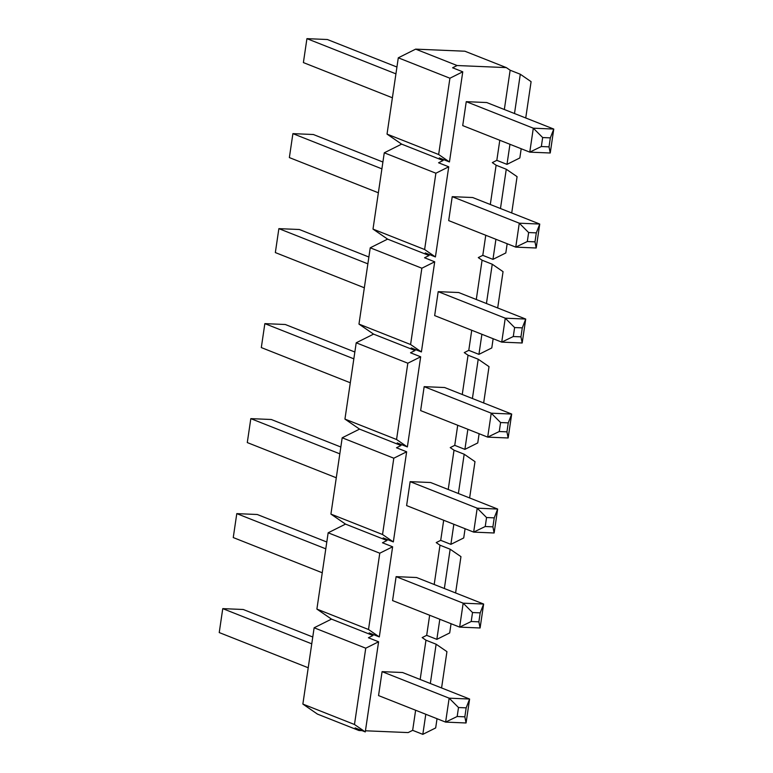 <?xml version="1.0" encoding="UTF-8"?>
<svg xmlns="http://www.w3.org/2000/svg" width="773" height="773" viewBox="0 0 773 773"><rect width="100%" height="100%" fill="white"/><g stroke="black" fill="none" stroke-linecap="round" stroke-linejoin="round"><path stroke-width="1.16" d="M466.167 707.855L458.505 707.527L457.172 716.503L464.844 716.832L466.167 707.855L464.844 716.832L466.071 722.977L445.615 722.108L378.548 695.584L445.615 722.108L449.152 698.174L469.607 699.034L402.54 672.51L469.607 699.034L466.071 722.977L469.607 699.034L466.167 707.855L469.607 699.034L449.152 698.174L382.084 671.65L449.152 698.174L458.505 707.527L466.167 707.855M308.224 667.766L219.232 632.565L308.224 667.766M312.765 637L243.224 609.491L222.759 608.631L311.761 643.832L222.759 608.631L219.232 632.565L222.759 608.631L243.224 609.491L312.765 637M466.071 722.977L464.844 716.832L457.172 716.503L445.615 722.108L466.071 722.977M458.505 707.527L449.152 698.174L445.615 722.108L457.172 716.503L458.505 707.527M480.197 612.863L472.525 612.535L471.201 621.511L478.874 621.84L480.197 612.863L478.874 621.84L480.101 627.976L459.645 627.116L392.578 600.582L459.645 627.116L463.172 603.182L483.637 604.042L416.57 577.518L483.637 604.042L480.101 627.976L483.637 604.042L480.197 612.863L483.637 604.042L463.172 603.182L396.114 576.648L463.172 603.182L472.525 612.535L480.197 612.863M322.254 572.774L233.253 537.564L322.254 572.774M326.795 542.008L257.245 514.499L236.789 513.63L325.791 548.83L236.789 513.63L233.253 537.564L236.789 513.63L257.245 514.499L326.795 542.008M480.101 627.976L478.874 621.84L471.201 621.511L459.645 627.116L480.101 627.976M472.525 612.535L463.172 603.182L459.645 627.116L471.201 621.511L472.525 612.535M494.227 517.862L486.555 517.543L485.231 526.519L492.903 526.838L494.227 517.862L492.903 526.838L494.131 532.984L473.665 532.114L406.608 505.59L473.665 532.114L477.202 508.18L497.657 509.049L430.6 482.516L497.657 509.049L494.131 532.984L497.657 509.049L494.227 517.862L497.657 509.049L477.202 508.18L410.144 481.656L477.202 508.18L486.555 517.543L494.227 517.862M336.284 477.772L247.283 442.571L336.284 477.772M340.825 447.007L271.275 419.497L250.819 418.637L339.811 453.838L250.819 418.637L247.283 442.571L250.819 418.637L271.275 419.497L340.825 447.007M494.131 532.984L492.903 526.838L485.231 526.519L473.665 532.114L494.131 532.984M486.555 517.543L477.202 508.18L473.665 532.114L485.231 526.519L486.555 517.543M508.257 422.87L500.585 422.541L499.261 431.518L506.933 431.846L508.257 422.87L506.933 431.846L508.151 437.982L487.695 437.122L420.638 410.598L487.695 437.122L491.232 413.188L511.687 414.048L444.63 387.524L511.687 414.048L508.151 437.982L511.687 414.048L508.257 422.87L511.687 414.048L491.232 413.188L424.164 386.655L491.232 413.188L500.585 422.541L508.257 422.87M350.304 382.78L261.313 347.579L350.304 382.78M354.855 352.015L285.305 324.505L264.849 323.636L353.841 358.836L264.849 323.636L261.313 347.579L264.849 323.636L285.305 324.505L354.855 352.015M508.151 437.982L506.933 431.846L499.261 431.518L487.695 437.122L508.151 437.982M500.585 422.541L491.232 413.188L487.695 437.122L499.261 431.518L500.585 422.541M522.287 327.868L514.615 327.549L513.282 336.526L520.954 336.844L522.287 327.868L520.954 336.844L522.181 342.99L501.725 342.12L434.658 315.597L501.725 342.12L505.262 318.186L525.717 319.056L458.65 292.523L525.717 319.056L522.181 342.99L525.717 319.056L522.287 327.868L525.717 319.056L505.262 318.186L438.194 291.663L505.262 318.186L514.615 327.549L522.287 327.868M364.334 287.778L275.343 252.578L364.334 287.778M368.876 257.013L299.335 229.504L278.869 228.644L367.871 263.844L278.869 228.644L275.343 252.578L278.869 228.644L299.335 229.504L368.876 257.013M522.181 342.99L520.954 336.844L513.282 336.526L501.725 342.12L522.181 342.99M514.615 327.549L505.262 318.186L501.725 342.12L513.282 336.526L514.615 327.549M536.307 232.876L528.635 232.547L527.312 241.524L534.984 241.852L536.307 232.876L534.984 241.852L536.211 247.998L515.755 247.128L448.688 220.605L515.755 247.128L519.282 223.194L539.747 224.054L472.68 197.53L539.747 224.054L536.211 247.998L539.747 224.054L536.307 232.876L539.747 224.054L519.282 223.194L452.224 196.671L519.282 223.194L528.635 232.547L536.307 232.876M378.364 192.786L289.363 157.586L378.364 192.786M382.906 162.021L313.355 134.512L292.899 133.642L381.901 168.852L292.899 133.642L289.363 157.586L292.899 133.642L313.355 134.512L382.906 162.021M536.211 247.998L534.984 241.852L527.312 241.524L515.755 247.128L536.211 247.998M528.635 232.547L519.282 223.194L515.755 247.128L527.312 241.524L528.635 232.547M550.337 137.874L542.665 137.555L541.342 146.532L549.014 146.851L550.337 137.874L549.014 146.851L550.241 152.996L529.776 152.136L462.718 125.603L529.776 152.136L533.312 128.192L553.768 129.062L486.71 102.538L553.768 129.062L550.241 152.996L553.768 129.062L550.337 137.874L553.768 129.062L533.312 128.192L466.254 101.669L533.312 128.192L542.665 137.555L550.337 137.874M392.394 97.785L303.393 62.584L392.394 97.785M396.936 67.029L327.385 39.52L306.929 38.65L395.931 73.85L306.929 38.65L303.393 62.584L306.929 38.65L327.385 39.52L396.936 67.029M550.241 152.996L549.014 146.851L541.342 146.532L529.776 152.136L550.241 152.996M542.665 137.555L533.312 128.192L529.776 152.136L541.342 146.532L542.665 137.555M415.661 49.134L464.882 51.211L415.661 49.134L457.114 65.531L452.601 67.782L457.114 65.531L506.344 67.609L457.114 65.531L415.661 49.134L398.298 57.811L415.661 49.134M317.461 714.107L302.861 704.077L314.128 627.782L331.491 619.115L316.891 609.085L328.158 532.79L345.521 524.113L330.921 514.093L342.188 437.789L359.551 429.121L344.942 419.092L356.208 342.797L373.572 334.12L358.972 324.1L370.238 247.804L387.602 239.128L373.001 229.098L384.268 152.803L401.631 144.126L387.031 134.106L398.298 57.811L449.915 78.228L438.649 154.523L449.451 161.944L462.766 71.802L449.915 78.228L462.766 71.802L452.601 67.782L462.766 71.802L449.451 161.944L438.649 154.523L387.031 134.106L401.631 144.126L384.268 152.803L435.885 173.22L424.619 249.515L435.421 256.936L448.736 166.804L435.885 173.22L448.736 166.804L438.571 162.784L443.084 160.523L438.571 162.784L448.736 166.804L435.421 256.936L424.619 249.515L373.001 229.098L387.602 239.128L370.238 247.804L421.855 268.221L410.589 344.516L421.401 351.937L434.706 261.796L421.855 268.221L434.706 261.796L424.541 257.776L429.063 255.525L424.541 257.776L434.706 261.796L421.401 351.937L410.589 344.516L358.972 324.1L373.572 334.12L356.208 342.797L407.825 363.213L396.559 439.508L407.371 446.929L420.676 356.797L407.825 363.213L420.676 356.797L410.521 352.778L415.033 350.517L410.521 352.778L420.676 356.797L407.371 446.929L396.559 439.508L344.942 419.092L359.551 429.121L342.188 437.789L393.805 458.205L382.538 534.51L393.341 541.921L406.646 451.79L393.805 458.205L406.646 451.79L396.491 447.77L401.003 445.519L396.491 447.77L406.646 451.79L393.341 541.921L382.538 534.51L330.921 514.093L345.521 524.113L328.158 532.79L379.775 553.207L368.508 629.502L379.311 636.923L392.626 546.791L379.775 553.207L392.626 546.791L382.461 542.772L386.973 540.511L382.461 542.772L392.626 546.791L379.311 636.923L368.508 629.502L316.891 609.085L331.491 619.115L314.128 627.782L365.745 648.199L354.478 724.494L365.281 731.915L378.596 641.783L365.745 648.199L378.596 641.783L368.431 637.764L372.953 635.512L368.431 637.764L378.596 641.783L365.281 731.915L354.478 724.494L302.861 704.077L317.461 714.107L358.923 730.504L362.044 730.64L358.923 730.504L317.461 714.107M355.126 727.895L358.923 730.504L355.126 727.895L365.281 731.915L355.126 727.895M365.455 730.785L408.144 732.582L412.656 730.33L415.623 710.252L412.656 730.33L408.144 732.582L365.455 730.785M420.164 679.486L425.971 640.199L422.174 637.59L426.686 635.338L429.653 615.25L426.686 635.338L422.174 637.59L425.971 640.199L436.127 644.218L430.329 683.506L436.127 644.218L446.939 651.639L436.127 644.218L425.971 640.199L420.164 679.486M434.194 584.485L440.001 545.197L436.204 542.598L440.716 540.337L443.683 520.258L440.716 540.337L436.204 542.598L440.001 545.197L450.157 549.216L444.359 588.504L450.157 549.216L460.959 556.637L450.157 549.216L440.001 545.197L434.194 584.485M448.224 489.493L454.022 450.205L450.234 447.596L454.746 445.345L457.713 425.256L454.746 445.345L450.234 447.596L454.022 450.205L464.187 454.224L458.389 493.512L464.187 454.224L474.989 461.645L464.187 454.224L454.022 450.205L448.224 489.493M462.254 394.491L468.051 355.213L464.254 352.604L468.776 350.343L471.733 330.264L468.776 350.343L464.254 352.604L468.051 355.213L478.216 359.223L472.409 398.51L478.216 359.223L489.019 366.644L478.216 359.223L468.051 355.213L462.254 394.491M476.284 299.499L482.081 260.211L478.284 257.602L482.796 255.351L485.763 235.263L482.796 255.351L478.284 257.602L482.081 260.211L492.246 264.231L486.439 303.518L492.246 264.231L503.049 271.652L492.246 264.231L482.081 260.211L476.284 299.499M490.304 204.507L496.111 165.219L492.314 162.61L496.826 160.349L499.793 140.271L496.826 160.349L492.314 162.61L496.111 165.219L506.267 169.239L500.469 208.526L506.267 169.239L517.079 176.65L506.267 169.239L496.111 165.219L490.304 204.507M504.334 109.505L510.141 70.217L506.344 67.609L464.882 51.211L506.344 67.609L510.141 70.217L520.297 74.237L514.499 113.525L520.297 74.237L531.099 81.658L520.297 74.237L510.141 70.217L504.334 109.505M439.286 157.924L443.084 160.523L401.631 144.126L443.084 160.523L439.286 157.924L449.451 161.944L439.286 157.924M425.266 252.916L429.063 255.525L387.602 239.128L429.063 255.525L425.266 252.916L435.421 256.936L425.266 252.916M411.236 347.918L415.033 350.517L373.572 334.12L415.033 350.517L411.236 347.918L421.401 351.937L411.236 347.918M397.206 442.91L401.003 445.519L359.551 429.121L401.003 445.519L397.206 442.91L407.371 446.929L397.206 442.91M383.176 537.902L386.973 540.511L345.521 524.113L386.973 540.511L383.176 537.902L393.341 541.921L383.176 537.902M369.156 632.903L372.953 635.512L331.491 619.115L372.953 635.512L369.156 632.903L379.311 636.923L369.156 632.903M448.688 220.605L452.224 196.671L472.68 197.53L452.224 196.671L448.688 220.605M420.638 410.598L424.164 386.655L444.63 387.524L424.164 386.655L420.638 410.598M392.578 600.582L396.114 576.648L416.57 577.518L396.114 576.648L392.578 600.582M378.548 695.584L382.084 671.65L402.54 672.51L382.084 671.65L378.548 695.584M406.608 505.59L410.144 481.656L430.6 482.516L410.144 481.656L406.608 505.59M434.658 315.597L438.194 291.663L458.65 292.523L438.194 291.663L434.658 315.597M462.718 125.603L466.254 101.669L486.71 102.538L466.254 101.669L462.718 125.603M509.958 144.29L506.991 164.369L519.833 157.953L521.195 148.735L519.833 157.953L506.991 164.369L496.826 160.349L506.991 164.369L509.958 144.29M525.737 117.969L531.099 81.658L525.737 117.969M495.928 239.282L492.961 259.37L505.813 252.955L507.165 243.737L505.813 252.955L492.961 259.37L482.796 255.351L492.961 259.37L495.928 239.282M511.716 212.971L517.079 176.65L511.716 212.971M481.898 334.284L478.931 354.363L491.783 347.947L493.145 338.729L491.783 347.947L478.931 354.363L468.776 350.343L478.931 354.363L481.898 334.284M497.686 307.963L503.049 271.652L497.686 307.963M467.868 429.276L464.902 449.364L477.753 442.939L479.115 433.73L477.753 442.939L464.902 449.364L454.746 445.345L464.902 449.364L467.868 429.276M483.656 402.965L489.019 366.644L483.656 402.965M453.838 524.278L450.881 544.356L463.723 537.94L465.085 528.722L463.723 537.94L450.881 544.356L440.716 540.337L450.881 544.356L453.838 524.278M469.626 497.957L474.989 461.645L469.626 497.957M439.818 619.27L436.851 639.358L449.693 632.932L451.055 623.714L449.693 632.932L436.851 639.358L426.686 635.338L436.851 639.358L439.818 619.27M455.597 592.959L460.959 556.637L455.597 592.959M425.788 714.271L422.821 734.35L435.672 727.934L437.035 718.716L435.672 727.934L422.821 734.35L412.656 730.33L422.821 734.35L425.788 714.271M441.576 687.951L446.939 651.639L441.576 687.951M438.649 154.523L449.915 78.228L398.298 57.811L387.031 134.106L438.649 154.523M424.619 249.515L435.885 173.22L384.268 152.803L373.001 229.098L424.619 249.515M410.589 344.516L421.855 268.221L370.238 247.804L358.972 324.1L410.589 344.516M396.559 439.508L407.825 363.213L356.208 342.797L344.942 419.092L396.559 439.508M382.538 534.51L393.805 458.205L342.188 437.789L330.921 514.093L382.538 534.51M368.508 629.502L379.775 553.207L328.158 532.79L316.891 609.085L368.508 629.502M354.478 724.494L365.745 648.199L314.128 627.782L302.861 704.077L354.478 724.494"/></g></svg>
